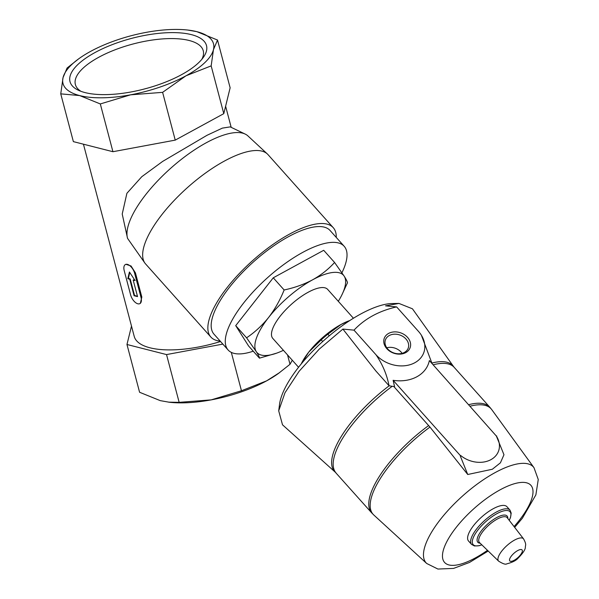 <?xml version="1.0" encoding="UTF-8"?>
<svg xmlns="http://www.w3.org/2000/svg" width="599" height="599" viewBox="0 0 599 599"><rect width="100%" height="100%" fill="white"/><g stroke="black" fill="none" stroke-linecap="round" stroke-linejoin="round"><path stroke-width="0.9" d="M131.495 326.073L126.966 344.492L139.589 392.27L160.247 400.634L169.405 402.258A77.825 28.774 -14.8 0 0 211.185 399.877A77.825 28.774 -14.8 0 0 266.615 380.852A77.825 28.774 -14.8 0 0 278.43 373.454L290.006 364.289L292.275 360.231M191.403 34.637A70.585 26.101 165.2 0 1 203.518 57.122A70.585 26.101 165.2 0 1 144.921 88.854A70.585 26.101 165.2 0 1 78.297 90.202A70.585 26.101 165.2 0 1 99.801 50.061A70.585 26.101 165.2 0 1 191.403 34.637M78.671 58.844L67.095 68.009L63.045 77.608A77.825 28.774 -14.8 0 0 79.652 95.57A77.825 28.774 -14.8 0 0 130.582 94.822A77.825 28.774 -14.8 0 0 186.012 75.788A77.825 28.774 -14.8 0 0 213.461 49.635A77.825 28.774 -14.8 0 0 196.854 31.665A77.825 28.774 -14.8 0 0 187.697 30.04A77.825 28.774 -14.8 0 0 145.916 32.421A77.825 28.774 -14.8 0 0 90.494 51.447A77.825 28.774 -14.8 0 0 78.671 58.844A77.825 28.774 -14.8 0 0 63.045 77.608L60.746 93.856L79.652 95.57L100.31 103.941L130.582 94.822L162.614 92.351L186.012 75.788L211.162 65.883L213.461 49.635L217.519 40.036L196.854 31.665L187.697 30.04M83.441 144.194L134.213 336.376A73.58 27.202 -14.8 0 0 220.544 341.512M127.55 238.365A79.592 28.265 -41.8 0 1 171.044 167.96A79.592 28.265 -41.8 0 1 245.216 134.094L230.226 126.883L222.356 128.119L206.992 135.307L162.651 161.416L141.753 176.735L126.898 193.305L122.218 214.038L127.55 238.365L145.025 263.261A82.07 29.149 -41.8 0 1 161.475 215.168A82.07 29.149 -41.8 0 1 224.303 161.124A82.07 29.149 -41.8 0 1 267.386 153.988A82.07 29.149 -41.8 0 1 268.06 154.684L333.261 227.687A82.07 29.149 -41.8 0 1 336.256 237.414M145.025 263.261A82.07 29.149 -41.8 0 0 145.272 263.582L210.841 337.02A82.07 29.149 -41.8 0 1 225.928 289.145A82.07 29.149 -41.8 0 1 289.504 234.127A82.07 29.149 -41.8 0 1 333.261 227.687M125.872 264.301L131.046 265.986L135.441 272.904L134.648 273.339L141.027 297.493A8.491 4.365 61.4 0 1 139.881 303.618A8.491 4.365 61.4 0 1 130.604 294.835L124.225 270.688A8.491 4.365 61.4 0 1 125.371 264.563A8.491 4.365 61.4 0 1 134.648 273.339M140.376 303.334L141.821 297.059L135.441 272.904M283.417 350.31A58.013 20.606 -41.8 0 1 276.701 353.133L259.457 358.15C259.419 357.139 258.341 354.952 256.245 351.598L246.578 337.814C254.77 332.31 262.1 325.542 268.584 317.507C274.896 309.256 280.077 300.077 284.136 289.976C294.431 287.79 303.918 284.413 312.581 279.83C321.094 275.046 328.424 269.258 334.579 262.467L344.245 276.251C346.357 279.621 347.427 281.8 347.465 282.803L341.857 294.94A58.013 20.606 -41.8 0 1 338.3 301.297M276.701 353.133A58.013 20.606 -41.8 0 1 256.245 351.598A58.013 20.606 -41.8 0 1 268.584 317.507A58.013 20.606 -41.8 0 1 312.581 279.83A58.013 20.606 -41.8 0 1 344.245 276.251A58.013 20.606 -41.8 0 1 341.857 294.94M329.293 335.784L327.87 334.19L340.988 324.493A42.447 15.08 -41.8 0 1 349.195 320.75L349.861 320.51M301.275 363.878L308.792 352.062A42.447 15.08 -41.8 0 1 340.988 324.493L347.974 321.236M301.207 363.967L301.514 363.331A42.447 15.08 -41.8 0 1 308.792 352.062L321.229 339.88A46.692 16.585 -41.8 0 1 327.87 334.19M431.632 363.114A79.36 28.183 -41.8 0 1 453.555 366.543L412.441 308.799L398.964 303.431L392.24 303.536A81.651 28.999 138.2 0 0 323.924 340.434A81.651 28.999 138.2 0 0 279.568 404.16L278.707 410.839M322.704 341.535L321.229 339.88M298.557 367.262L272.807 338.428A36.786 13.066 -41.8 0 1 279.568 316.968A36.786 13.066 -41.8 0 1 308.066 292.305A36.786 13.066 -41.8 0 1 327.683 289.414L353.432 318.249M398.964 303.431L385.509 305.842L396.62 306.905C379.07 310.881 364.866 318.623 354.002 330.146L342.89 329.083L319.26 349.12L299.103 371.283L284.989 392.764L278.7 410.839L282.518 424.833M481.851 544.85L478.923 545.749L474.438 545.966L471.555 544.401L468.53 541.017A25.75 9.15 -41.8 0 1 473.262 525.989A25.75 9.15 -41.8 0 1 493.217 508.731A25.75 9.15 -41.8 0 1 506.949 506.709L509.974 510.093L511.194 513.118L510.468 517.611L509.255 520.374M460.698 455.517L460.324 456.086L460.698 455.517A24.057 18.779 19.9 0 0 490.918 459.65A24.057 18.779 19.9 0 0 496.376 436.065L503.969 454.738L500.42 462.817L492.341 469.249L467.737 474.498L429.97 427.08L393.805 386.505M460.466 455.712L393.124 380.313A36.472 28.467 -160.1 0 0 429.356 360.561L496.376 436.065M496.691 435.96L496.556 436.334M460.324 456.086L467.737 474.498M393.124 380.313L394.546 386.58A39.736 31.021 19.9 0 1 389.028 385.719C386.961 374.847 382.641 364.551 376.045 354.833A28.303 22.096 19.9 0 0 413.145 363.563A28.303 22.096 19.9 0 0 421.037 334.699A28.303 22.096 19.9 0 0 418.664 331.591L396.62 306.905M431.579 363.054A39.736 31.021 19.9 0 0 431.647 362.477L421.411 335.29M389.028 385.719L375.82 370.931L342.89 329.083M354.002 330.146L376.045 354.825M405.755 352.609A13.762 10.745 19.9 0 0 401.869 333.321A13.762 10.745 19.9 0 0 383.922 343.107A13.762 10.745 19.9 0 0 405.755 352.609M402.116 353.335A12.122 9.464 19.9 0 0 386.782 347.787M404.377 352.429A12.122 9.464 19.9 0 0 408.226 348.101A12.122 9.464 19.9 0 0 400.05 335.081A12.122 9.464 19.9 0 0 385.434 339.85A12.122 9.464 19.9 0 0 390.368 351.246A12.122 9.464 19.9 0 0 404.377 352.429M334.579 262.467L323.707 250.3L273.264 277.801L235.707 325.646L248.585 345.982L259.457 358.15M235.707 325.646L246.578 337.814M273.264 277.801L284.136 289.976M245.216 134.094A79.592 28.265 -41.8 0 1 247.934 135.928L267.386 153.988M220.17 341.093A82.07 29.149 -41.8 0 1 210.841 337.02M253.242 351.194A77.825 27.644 -41.8 0 1 228.107 349.981L214.008 334.19A77.825 27.644 -41.8 0 1 228.309 288.793A77.825 27.644 -41.8 0 1 288.598 236.62A77.825 27.644 -41.8 0 1 330.094 230.518L344.193 246.301A77.825 27.644 -41.8 0 1 341.932 272.747M228.107 349.981A77.825 27.644 -41.8 0 1 242.408 304.577A77.825 27.644 -41.8 0 1 302.697 252.411A77.825 27.644 -41.8 0 1 344.193 246.301M60.746 93.856L73.37 141.626L112.934 151.712L175.237 140.121L223.786 113.653L230.136 87.806L217.519 40.036M112.934 151.712L100.31 103.941M175.237 140.121L162.614 92.351M223.786 113.653L211.162 65.883M168.484 402.154L179.153 402.348L211.185 399.877L241.457 390.758L266.615 380.852L279.681 372.541M126.966 344.492L166.529 354.578L179.153 402.348M231.319 352.384L241.457 390.758M166.529 354.578L222.858 344.103M287.535 354.915L290.006 364.289M134.76 280.062A73.58 27.202 -14.8 0 1 133.652 279.83L133.188 280.085L137.553 296.61L134.079 295.719L129.713 279.201L127.804 278.715L129.436 272.013L135.097 280.572L133.188 280.085M129.706 272.425L128.411 278.378A73.58 27.202 -14.8 0 0 130.185 278.947L129.713 279.201M128.411 278.378L127.804 278.715M130.185 278.947L134.55 295.464L134.079 295.719M134.55 295.464A73.58 27.202 -14.8 0 0 137.456 296.228M80.925 91.31A66.13 24.447 165.2 0 1 75.459 84.811A66.13 24.447 165.2 0 1 114.484 50.024A66.13 24.447 165.2 0 1 189.104 40.477A66.13 24.447 165.2 0 1 203.316 51.027A66.13 24.447 165.2 0 1 201.781 59.383M142.981 89.356A64.587 23.878 165.2 0 1 146.852 88.33M517.686 550.586A8.244 2.928 -41.8 0 1 520.434 554.921A8.244 2.928 -41.8 0 1 509.682 560.784A8.244 2.928 -41.8 0 1 517.686 550.586M514.556 540.081A16.72 5.938 -41.8 0 1 523.563 538.883C526.843 544.865 525.286 545.202 525.36 547.194C525.413 549.5 523.002 553.154 518.113 558.156C516.143 560.514 512.355 562.416 506.754 563.861C505.608 564.722 502.905 563.816 498.63 561.151A16.72 5.938 -41.8 0 1 501.49 551.439A16.72 5.938 -41.8 0 1 514.556 540.081M498.63 561.151L479.485 542.552A18.614 6.611 -41.8 0 1 482.667 531.74A18.614 6.611 -41.8 0 1 497.207 519.093A18.614 6.611 -41.8 0 1 507.241 517.761L523.563 538.883M480.181 543.226A19.655 6.978 -41.8 0 1 479.762 533.11A19.655 6.978 -41.8 0 1 496.638 517.596A19.655 6.978 -41.8 0 1 507.832 518.532M481.821 544.813A24.701 8.775 -41.8 0 1 473.839 536.404A24.701 8.775 -41.8 0 1 496.871 513.687A24.701 8.775 -41.8 0 1 509.225 520.336M471.555 544.401A25.75 9.15 -41.8 0 1 476.287 529.381A25.75 9.15 -41.8 0 1 496.242 512.115A25.75 9.15 -41.8 0 1 509.974 510.093M487.481 550.316A57.863 20.553 -41.8 0 1 442.908 551.971A57.863 20.553 -41.8 0 1 500.045 489.862A57.863 20.553 -41.8 0 1 532.346 487.728A57.863 20.553 -41.8 0 1 514.054 526.581M488.207 551.02L469.519 562.439L453.585 568.406L437.914 569.05L426.728 563.494A71.955 25.555 -41.8 0 1 438.618 521.781A71.955 25.555 -41.8 0 1 495.051 472.641A71.955 25.555 -41.8 0 1 533.994 467.699L538.254 479.492L535.873 494.864L522.388 518.202L514.676 527.382M468.747 404.662A79.24 28.146 -41.8 0 1 489.832 407.253L454.222 367.382A79.24 28.146 -41.8 0 0 433.137 364.791M389.23 385.763A79.36 28.183 -41.8 0 0 335.268 472.184L371.635 512.819A79.24 28.146 -41.8 0 1 428.674 425.545M336.024 472.94A79.24 28.146 -41.8 0 1 392.218 386.295M470.103 406.189A79.143 28.108 -41.8 0 1 491.712 409.574L489.832 407.253M371.635 512.819L373.731 514.938A79.143 28.108 -41.8 0 1 429.97 427.08M141.821 297.059L141.027 297.493M231.192 127.347L225.613 106.225M533.994 467.699L491.712 409.574M426.728 563.494L373.731 514.938M453.555 366.543L454.222 367.382M335.268 472.184L282.526 424.826M140.383 303.349L139.881 303.618M125.872 264.286L125.371 264.563"/></g></svg>
